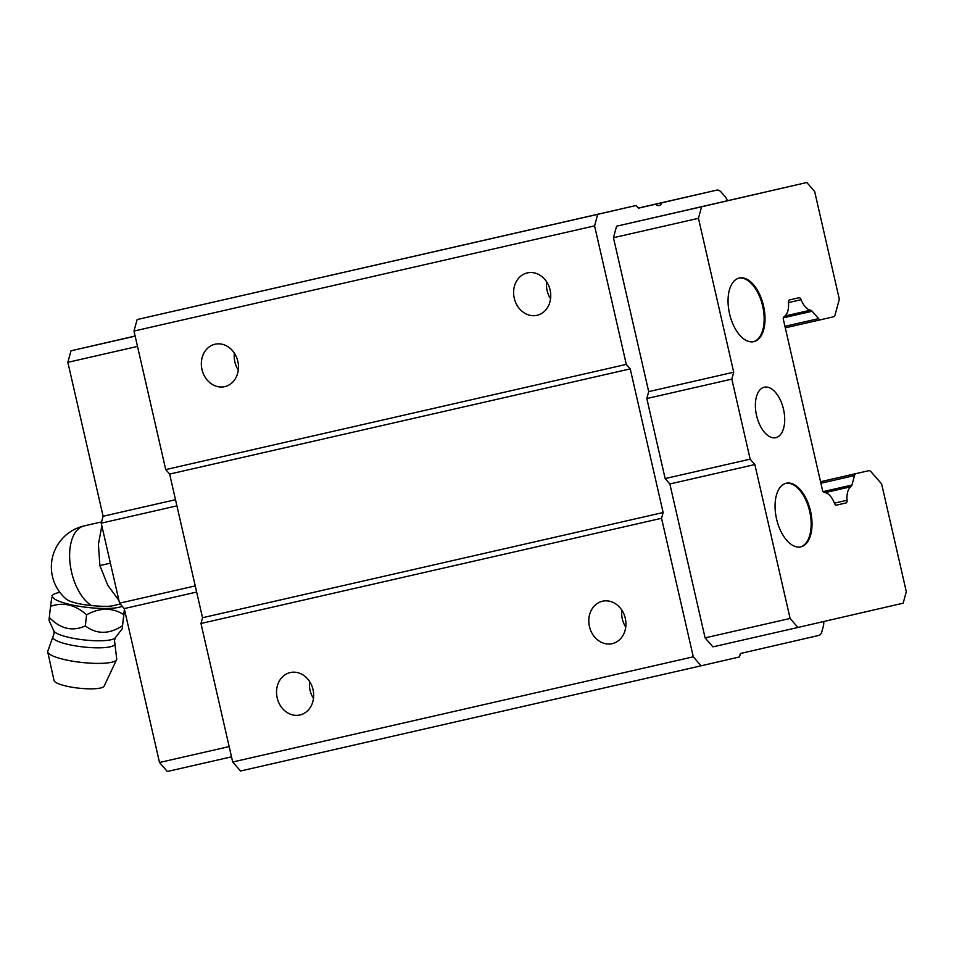 <?xml version="1.0" encoding="UTF-8"?>
<svg xmlns="http://www.w3.org/2000/svg" width="954" height="954" viewBox="0 0 954 954"><rect width="100%" height="100%" fill="white"/><g stroke="black" fill="none" stroke-linecap="round" stroke-linejoin="round"><path stroke-width="1.43" d="M114.838 643.378L116.746 659.19A34.738 7.131 -173.6 0 1 116.603 659.679A34.738 7.131 -173.6 0 1 111.642 662.243A34.738 7.131 -173.6 0 1 73.601 661.349A34.738 7.131 -173.6 0 1 47.724 651.952A34.738 7.131 -173.6 0 1 47.7 651.451L54.068 633.599L53.758 630.701A31.184 6.404 -173.6 0 0 77.346 639.013A31.184 6.404 -173.6 0 0 111.069 639.74A31.184 6.404 -173.6 0 0 115.434 637.618L114.492 640.372L114.838 643.378A31.243 6.416 -173.6 0 1 110.33 646.788A31.243 6.416 -173.6 0 1 73.565 645.548A31.243 6.416 -173.6 0 1 53.066 636.449M53.758 630.701L49.036 620.446L49.298 617.441C60.424 628.924 72.432 631.751 85.323 625.907C96.724 634.493 109.126 634.422 122.517 625.717L122.255 628.734L115.434 637.618M124.402 609.236L122.517 625.717L124.509 609.701M116.603 659.679L104.117 686.141A25.257 5.187 -173.6 0 1 100.516 688.001A25.257 5.187 -173.6 0 1 72.85 687.357A25.257 5.187 -173.6 0 1 54.032 680.524L47.724 651.952M91.441 605.563A42.107 22.502 -102.9 0 1 71.55 572.03A42.107 22.502 -102.9 0 1 84.071 525.928A42.107 42.107 0 0 0 84.012 525.952A42.107 42.107 0 0 0 66.398 599.231A24.387 5.008 6.4 0 0 91.441 605.563C101.923 606.529 109.018 606.589 112.727 605.766L120.299 604.037M122.243 606.267A36.264 7.441 -173.6 0 1 119.131 607.269A36.264 7.441 -173.6 0 1 74.627 605.48A36.264 7.441 -173.6 0 1 53.364 594.545A36.264 7.441 -173.6 0 1 57.717 592.828A36.264 7.441 -173.6 0 1 59.911 592.398M123.758 614.626C112.274 607.424 99.872 607.483 86.564 614.817C75.354 604.729 63.346 601.902 50.538 606.339L51.719 597.681M49.298 617.441L50.538 606.339M85.323 625.907L86.564 614.817M118.928 600.412L107.814 585.339L99.884 565.567L98.405 544.293L101.851 525.869M99.884 565.567L110.39 563.17M589.441 626.539A21.763 18.388 77 0 1 602.475 601.235A21.763 18.388 77 0 1 625.299 618.347A21.763 18.388 77 0 1 612.253 643.64A21.763 18.388 77 0 1 589.441 626.539M625.752 627.076A21.763 18.388 77 0 1 622.318 618.955A21.763 18.388 77 0 1 621.865 610.214M277.173 697.863A21.763 18.388 77 0 1 290.219 672.558A21.763 18.388 77 0 1 313.031 689.67A21.763 18.388 77 0 1 299.997 714.963A21.763 18.388 77 0 1 277.173 697.863M313.484 698.4A21.763 18.388 77 0 1 310.062 690.279A21.763 18.388 77 0 1 309.597 681.538M756.57 415.55A25.877 13.833 -102.9 0 1 764.273 387.205A25.877 13.833 -102.9 0 1 783.52 409.338A25.877 13.833 -102.9 0 1 775.805 437.671A25.877 13.833 -102.9 0 1 756.57 415.55M753.374 341.735A32.627 17.434 77.1 0 0 762.663 306.115A32.627 17.434 77.1 0 0 738.849 278.127M729.548 313.747A32.627 17.434 77.1 0 0 753.803 341.651A32.627 17.434 77.1 0 0 763.534 305.912A32.627 17.434 77.1 0 0 739.278 278.019A32.627 17.434 77.1 0 0 729.548 313.747M800.37 546.94A32.627 17.434 77.1 0 0 809.66 511.32A32.627 17.434 77.1 0 0 785.846 483.344M776.556 518.964A32.627 17.434 77.1 0 0 800.811 546.857A32.627 17.434 77.1 0 0 810.53 511.129A32.627 17.434 77.1 0 0 786.275 483.237A32.627 17.434 77.1 0 0 776.556 518.964M550.553 298.745A21.763 18.388 77 0 1 547.119 290.612A21.763 18.388 77 0 1 546.666 281.883M514.242 298.197A21.763 18.388 77 0 1 527.276 272.904A21.763 18.388 77 0 1 550.1 290.004A21.763 18.388 77 0 1 537.054 315.309A21.763 18.388 77 0 1 514.242 298.197M201.974 369.52A21.763 18.388 77 0 1 215.02 344.227A21.763 18.388 77 0 1 237.832 361.339A21.763 18.388 77 0 1 224.798 386.632A21.763 18.388 77 0 1 201.974 369.52M238.285 370.069A21.763 18.388 77 0 1 234.863 361.936A21.763 18.388 77 0 1 234.398 353.207M727.294 200.674L727.186 200.173A10.53 5.629 77.1 0 0 724.921 196.429L721.284 192.243A10.53 5.629 77.1 0 0 716.728 190.132L661.993 202.761A10.53 5.629 -102.9 0 1 659.166 205.563A10.53 5.629 -102.9 0 1 655.422 204.275L638.429 208.187L636.079 205.492L597.717 214.34L594.581 225.859L626.301 364.38L630.224 368.876L663.125 512.525L661.551 518.284L693.284 656.805L701.107 665.797L739.481 656.948L740.411 653.502L818.711 635.447A10.53 5.629 77.1 0 0 821.907 631.548L823.35 626.194A10.53 5.629 77.1 0 0 823.755 621.841L823.684 621.519M655.422 204.275L661.993 202.761M636.079 205.492L137.126 319.542L133.989 331.062L594.581 225.859M133.989 331.062L165.722 469.583L626.301 364.38M135.122 336.023L70.99 350.81L67.853 362.329L103.104 516.245L101.231 523.162L119.56 603.19L124.258 608.58L159.509 762.496L167.344 771.488L231.5 756.832M733.709 372.203L731.825 379.12L750.154 459.148L754.852 464.55L790.103 618.454L797.938 627.458L903.164 603.19L906.3 591.671L881.627 483.928L871.026 471.753A5.259 2.814 77.1 0 0 868.748 470.692L856.096 473.613A5.259 2.814 77.1 0 0 854.51 475.557L851.934 485.037A5.259 2.814 -102.9 0 1 850.908 486.731A16.838 9.003 77.1 0 0 847.069 500.254A3.16 1.693 -102.9 0 1 846.007 502.949L836.503 505.143A3.16 1.693 -102.9 0 1 834.368 503.163A16.838 9.003 77.1 0 0 824.769 492.574A5.259 2.814 -102.9 0 1 822.658 491L783.198 318.719A5.259 2.814 -102.9 0 1 784.415 316.382A16.838 9.003 77.1 0 0 788.445 302.633A3.16 1.693 -102.9 0 1 789.507 299.926L799.011 297.731A3.16 1.693 -102.9 0 1 801.133 299.699A16.838 9.003 77.1 0 0 810.471 310.181A5.259 2.814 -102.9 0 1 812.128 311.254L818.568 318.648A5.259 2.814 77.1 0 0 820.845 319.709L833.498 316.788A5.259 2.814 77.1 0 0 835.084 314.844L839.329 299.246L814.656 191.504L806.822 182.512L701.584 206.779L698.459 218.299L733.709 372.203L648.696 391.617L646.824 398.533L731.825 379.12M806.822 182.512L616.582 226.193L613.458 237.713L698.459 218.299M613.458 237.713L648.696 391.617M616.582 226.193L701.584 206.779M646.824 398.533L665.153 478.574L669.851 483.964L705.101 637.88L712.936 646.872L797.938 627.458M705.101 637.88L790.103 618.454M669.851 483.964L754.852 464.55M665.153 478.574L750.154 459.148M165.722 469.583L169.633 474.078L202.534 617.727L200.972 623.487L232.693 762.007L240.527 770.999L701.107 665.797M232.693 762.007L693.284 656.805M200.972 623.487L661.551 518.284M202.534 617.727L663.125 512.525M169.633 474.078L630.224 368.876M137.126 319.542L597.717 214.34M67.853 362.329L137.507 346.421M103.104 516.245L175.5 499.705M70.99 350.81L135.158 336.154M159.509 762.496L229.163 746.588M124.258 608.58L196.655 592.052M119.56 603.19L195.248 585.899M101.231 523.162L176.907 505.87M101.565 521.933L84.095 525.928A42.107 22.502 -102.9 0 1 84.095 525.928A42.107 22.502 -102.9 0 1 84.119 525.916M638.298 208.044L716.728 190.132L638.298 208.044M785.285 327.83L820.845 319.709L785.285 327.83M784.939 326.328L818.568 318.648M783.413 317.813L812.128 311.254M784.892 316.024L810.471 310.181M788.445 302.597L801.133 299.699M836.312 505.155L846.007 502.949M834.368 503.152L847.069 500.254M825.103 492.622L850.908 486.731M823.147 491.62L851.934 485.037M820.881 483.249L854.51 475.557M820.535 481.734L856.096 473.613M820.523 481.71L868.748 470.692L820.523 481.71M53.364 594.545L51.874 595.678"/></g></svg>
